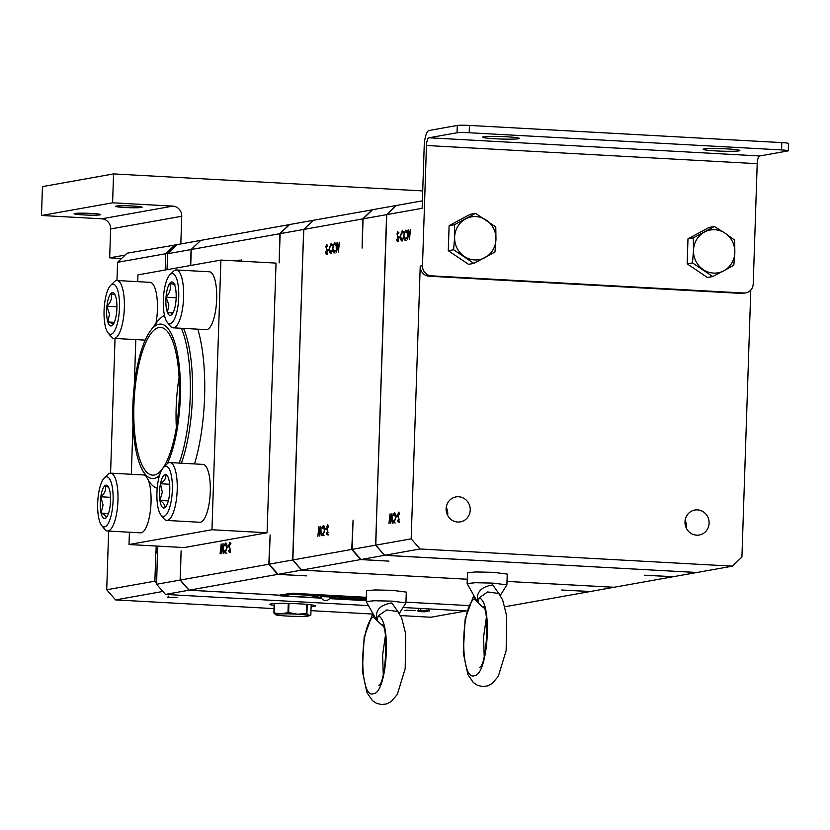 <?xml version="1.0" encoding="UTF-8"?>
<svg xmlns="http://www.w3.org/2000/svg" width="830" height="830" viewBox="0 0 830 830"><rect width="100%" height="100%" fill="white"/><g stroke="black" fill="none" stroke-linecap="round" stroke-linejoin="round"><path stroke-width="1.25" d="M685.02 521.375A12.014 11.413 -100.1 0 1 686.192 527.133A12.014 11.413 -100.1 0 1 686.161 527.776M685.103 520.566A12.678 12.045 -100.1 0 1 686.628 527.206A12.678 12.045 -100.1 0 1 686.514 528.503M446.146 508.24A12.014 11.413 -100.1 0 1 447.318 513.998A12.014 11.413 -100.1 0 1 447.287 514.631M446.229 507.421A12.678 12.045 -100.1 0 1 447.754 514.061A12.678 12.045 -100.1 0 1 447.64 515.368M684.989 521.863A12.678 12.045 -100.1 0 1 694.824 510.056A12.678 12.045 -100.1 0 1 709.111 523.191A12.678 12.045 -100.1 0 1 699.275 535.008A12.678 12.045 -100.1 0 1 684.989 521.863M446.115 508.728A12.678 12.045 -100.1 0 1 455.95 496.911A12.678 12.045 -100.1 0 1 470.237 510.056A12.678 12.045 -100.1 0 1 460.401 521.873A12.678 12.045 -100.1 0 1 446.115 508.728M179.28 397.238A73.984 22.493 -86.9 0 0 160.647 327.414A73.984 22.493 -86.9 0 0 133.889 405.341A73.984 22.493 -86.9 0 0 152.523 475.165A73.984 22.493 -86.9 0 0 179.28 397.238M176.344 427.481A73.984 22.493 93.1 0 1 176.157 407.665A73.984 22.493 93.1 0 1 179.093 377.422M159.505 492.221A16.725 5.084 -86.9 0 0 159.92 500.438A16.725 5.084 -86.9 0 0 164.091 507.981A16.725 5.084 -86.9 0 0 165.388 507.223A16.725 5.084 -86.9 0 0 168.812 498.851A16.725 5.084 -86.9 0 0 169.362 482.168A16.725 5.084 -86.9 0 0 167.131 475.559A16.725 5.084 -86.9 0 0 165.191 474.625A16.725 5.084 -86.9 0 0 160.47 483.755A16.725 5.084 -86.9 0 0 159.505 492.221M167.774 476.565L165.191 474.625C166.425 477.8 164.859 480.84 160.47 483.755L162.327 492.211L159.92 500.438C164.091 503.084 165.481 505.605 164.091 507.981L165.917 506.611M100.233 505.429A16.725 5.084 -86.9 0 0 101.063 513.116A16.725 5.084 -86.9 0 0 105.659 518.2A16.725 5.084 -86.9 0 0 106.136 517.796A16.725 5.084 -86.9 0 0 109.985 506.964A16.725 5.084 -86.9 0 0 109.716 490.644A16.725 5.084 -86.9 0 0 107.879 486.131A16.725 5.084 -86.9 0 0 105.12 485.55A16.725 5.084 -86.9 0 0 100.793 496.786A16.725 5.084 -86.9 0 0 100.233 505.429M108.678 487.459L105.12 485.55C106.489 489.42 105.047 493.165 100.793 496.786L103.055 505.065L101.063 513.116C105.379 514.953 106.904 516.644 105.659 518.2L106.354 517.567M106.697 314.861A16.725 5.084 -86.9 0 0 107.838 321.978A16.725 5.084 -86.9 0 0 112.527 325.184A16.725 5.084 -86.9 0 0 112.704 324.997A16.725 5.084 -86.9 0 0 116.636 312.277A16.725 5.084 -86.9 0 0 115.712 296.538A16.725 5.084 -86.9 0 0 114.27 293.519A16.725 5.084 -86.9 0 0 110.857 293.519A16.725 5.084 -86.9 0 0 106.925 306.239A16.725 5.084 -86.9 0 0 106.697 314.861M115.142 294.982L110.857 293.519C112.351 297.877 111.044 302.12 106.925 306.239L109.519 314.228L107.838 321.978C112.247 323.129 113.866 324.136 112.704 324.997M166.062 305.731A16.725 5.084 -86.9 0 0 167.421 312.36A16.725 5.084 -86.9 0 0 171.779 314.601A16.725 5.084 -86.9 0 0 172.422 313.833A16.725 5.084 -86.9 0 0 176.033 300.159A16.725 5.084 -86.9 0 0 174.642 285.012A16.725 5.084 -86.9 0 0 173.522 282.947A16.725 5.084 -86.9 0 0 169.642 283.538A16.725 5.084 -86.9 0 0 166.031 297.213A16.725 5.084 -86.9 0 0 166.062 305.731M174.642 285.012C175.784 284.68 174.113 284.182 169.642 283.538C171.239 288.207 170.036 292.772 166.031 297.213L168.853 304.901L167.421 312.36C171.872 313.003 173.532 313.491 172.422 313.833M159.516 475.424A77.356 23.52 93.1 0 1 142.957 471.004A77.356 23.52 93.1 0 1 132.852 405.528A77.356 23.52 93.1 0 1 150.676 330.506A77.356 23.52 93.1 0 1 180.318 397.062A77.356 23.52 93.1 0 1 167.411 463.565M181.355 328.275A86.932 26.425 93.1 0 1 190.226 396.916A86.932 26.425 93.1 0 1 179.207 463.088M157.202 488.227A86.932 26.425 93.1 0 1 148.248 479.999L142.957 471.004M336.648 597.994L337.986 598.025M358.228 599.82L356.796 599.841M355.188 599.613L353.279 599.53L355.105 599.634M342.033 598.887L340.03 598.866M341.95 598.907L339.999 598.845M156.943 492.678A25.108 7.636 -86.9 0 0 160.896 514.932A25.108 7.636 -86.9 0 0 172.339 489.928A25.108 7.636 -86.9 0 0 163.51 467.404A25.108 7.636 -86.9 0 0 156.943 492.678M163.51 467.404L167.017 463.929A28.977 8.808 93.1 0 1 169.911 462.569A28.977 8.808 93.1 0 1 177.205 489.918A28.977 8.808 93.1 0 1 166.726 520.441A28.977 8.808 93.1 0 1 163.998 518.771L160.896 514.932M97.65 507.203A25.108 7.636 -86.9 0 0 101.654 525.504A25.108 7.636 -86.9 0 0 109.498 520.701A25.108 7.636 -86.9 0 0 113.129 496.548A25.108 7.636 -86.9 0 0 104.269 477.976A25.108 7.636 -86.9 0 0 97.65 507.203M104.269 477.976L107.765 474.501A28.977 8.808 93.1 0 1 110.66 473.142A28.977 8.808 93.1 0 1 117.995 495.935A28.977 8.808 93.1 0 1 107.475 531.013A28.977 8.808 93.1 0 1 104.746 529.343L101.654 525.504M104.155 317.662A25.108 7.636 -86.9 0 0 108.035 332.892A25.108 7.636 -86.9 0 0 116.304 326.989A25.108 7.636 -86.9 0 0 119.406 300.854A25.108 7.636 -86.9 0 0 110.649 285.364A25.108 7.636 -86.9 0 0 104.155 317.662M110.649 285.364L114.156 281.889A28.977 8.808 93.1 0 1 117.051 280.53A28.977 8.808 93.1 0 1 124.251 299.765A28.977 8.808 93.1 0 1 113.866 338.391A28.977 8.808 93.1 0 1 111.137 336.721L108.035 332.892M163.572 309.258A25.108 7.636 -86.9 0 0 167.287 322.32A25.108 7.636 -86.9 0 0 175.835 315.566A25.108 7.636 -86.9 0 0 178.492 288.114A25.108 7.636 -86.9 0 0 169.901 274.792A25.108 7.636 -86.9 0 0 163.572 309.258M169.901 274.792L173.408 271.317A28.977 8.808 93.1 0 1 176.292 269.958A28.977 8.808 93.1 0 1 183.316 286.692A28.977 8.808 93.1 0 1 173.117 327.819A28.977 8.808 93.1 0 1 170.389 326.149L167.287 322.32M166.726 520.441L199.802 522.257A28.977 8.808 -86.9 0 0 210.281 491.734A28.977 8.808 -86.9 0 0 202.977 464.395L169.911 462.569M107.475 531.013L140.55 532.829A28.977 8.808 -86.9 0 0 151.07 497.751A28.977 8.808 -86.9 0 0 148.414 480.29M155.916 323.503A28.977 8.808 -86.9 0 0 157.327 301.581A28.977 8.808 -86.9 0 0 150.116 282.345L117.051 280.53M173.117 327.819L206.193 329.635A28.977 8.808 -86.9 0 0 216.391 288.508A28.977 8.808 -86.9 0 0 209.368 271.773L176.292 269.958M362.98 599.426L359.089 599.353M359.151 599.302L360.521 599.208L359.151 599.302M358.602 599.136L359.224 599.177M354.804 599.136L358.612 599.104M354.846 599.115L355.406 599.177M347.625 598.534L348.247 598.575M343.827 598.534L347.625 598.503M343.869 598.513L344.419 598.606M353.165 599.053L351.194 598.98M354.192 598.938L355.468 599.011L354.078 599.104M341.171 598.274L342.085 598.337L341.171 598.274M341.171 598.233L342.085 598.337M334.76 597.787L333.515 597.839M330.558 597.704L332.446 597.693M330.911 597.683L332.114 597.642M364.775 599.322L365.895 599.364L364.775 599.322M360.728 599.156L361.538 599.208L360.728 599.156M360.728 599.115L361.538 599.208M359.805 599.042L360.894 599.063L359.805 599.042M358.249 598.98L357.709 598.949L358.249 598.98M356.713 598.938L357.315 598.897L356.713 598.938M356.713 598.897L357.315 598.866M354.794 598.835L355.572 598.803L354.794 598.835M354.794 598.793L355.572 598.762M353.103 598.638L352.314 598.679L353.103 598.638M353.103 598.606L352.314 598.638M352.231 598.596L351.453 598.627L352.221 598.617M352.242 598.554L351.453 598.586M347.002 598.357L346.463 598.326L347.002 598.347M335.009 597.745L335.911 597.693L335.009 597.745M335.03 597.683L335.911 597.662M333.65 597.662L334.449 597.714L333.65 597.662M333.65 597.621L334.459 597.683M331.575 597.559L332.467 597.465M356.599 599.613L359.577 599.779L355.956 599.8M356.61 599.706L359.577 599.737M352.584 599.53L355.8 599.706L352.449 599.582M352.584 599.488L355.925 599.634M342.769 598.907L339.294 598.855M330.454 596.926L320.805 596.614A4.99 4.99 0 0 0 330.454 596.926M311.126 606.626A22.794 1.556 -178.1 0 0 314.342 606.294A22.794 1.556 -178.1 0 0 315.442 605.859A22.794 1.556 -178.1 0 0 296.227 603.69A22.794 1.556 -178.1 0 0 270.974 603.908A22.794 1.556 -178.1 0 0 269.885 604.344A22.794 1.556 -178.1 0 0 274.139 605.392M738.98 150.873A18.353 1.245 1.9 0 1 718.655 151.05A18.353 1.245 1.9 0 1 703.186 149.307A18.353 1.245 1.9 0 1 704.068 148.954A18.353 1.245 1.9 0 1 724.393 148.778A18.353 1.245 1.9 0 1 739.872 150.521A18.353 1.245 1.9 0 1 738.98 150.873M518.48 138.745A18.353 1.245 1.9 0 1 498.156 138.921A18.353 1.245 1.9 0 1 482.687 137.178A18.353 1.245 1.9 0 1 483.568 136.826A18.353 1.245 1.9 0 1 503.893 136.649A18.353 1.245 1.9 0 1 519.373 138.392A18.353 1.245 1.9 0 1 518.48 138.745M116.21 206.079A13.28 0.903 -178.1 0 0 115.578 206.328A13.28 0.903 -178.1 0 0 126.772 207.593A13.28 0.903 -178.1 0 0 141.484 207.469A13.28 0.903 -178.1 0 0 142.117 207.21A13.28 0.903 -178.1 0 0 130.922 205.944A13.28 0.903 -178.1 0 0 116.21 206.079M74.742 213.476A13.28 0.903 -178.1 0 0 74.098 213.735A13.28 0.903 -178.1 0 0 85.293 215.001A13.28 0.903 -178.1 0 0 100.005 214.866A13.28 0.903 -178.1 0 0 100.648 214.607A13.28 0.903 -178.1 0 0 89.443 213.341A13.28 0.903 -178.1 0 0 74.742 213.476M125.091 255.09L109.674 257.84L121.554 258.493M422.719 190.921L113.554 173.916L42.455 186.605L41.5 215.489L101.768 218.809L172.868 206.12A9.659 9.182 -100.1 0 1 181.739 216.257L180.816 243.937M113.554 173.916L112.6 202.811L41.5 215.489M112.6 202.811L172.868 206.12M181.739 216.257L110.639 228.945L109.674 257.84M110.639 228.945A9.659 9.182 79.9 0 0 101.768 218.809M788.261 150.769A9.659 0.654 -178.1 0 0 781.57 149.929L781.808 142.604A9.659 0.654 1.9 0 1 788.5 143.455L788.261 150.769A9.659 0.654 -178.1 0 1 787.795 150.956L759.709 155.967A7.346 2.231 -86.9 0 0 757.209 163.686L426.464 145.499L422.48 265.693A9.659 9.182 79.9 0 0 431.341 275.83L429.089 276.224A9.659 9.182 -100.1 0 1 420.229 266.088L411.182 538.836L420.042 548.972L732.423 566.153L741.927 557.034L750.787 290.054M743.722 293.011A9.659 9.182 79.9 0 0 745.734 292.886L743.483 293.291A9.659 9.182 -100.1 0 1 741.47 293.415L743.722 293.011L431.341 275.83M745.734 292.886A9.659 9.182 79.9 0 0 753.225 283.881L757.209 163.686M714.402 226.497L709.079 227.441L687.987 238.812L687.157 263.836L707.419 277.49L712.742 276.535L723.885 270.746A21.736 20.646 -100.1 0 1 703.217 269.605A21.736 20.646 -100.1 0 1 693.496 250.266A21.736 20.646 -100.1 0 1 704.463 232.068A21.736 20.646 -100.1 0 1 725.13 233.209L714.402 226.497L693.32 237.868L693.496 250.266L692.49 262.892L712.742 276.535M448.283 250.702L468.545 264.345L473.868 263.401L494.96 252.019L495.967 239.403L495.79 227.005L475.528 213.352L470.205 214.306L449.113 225.677L448.283 250.702L453.616 249.747L473.868 263.401M411.182 538.836L375.803 545.154L376.623 515.938L386.77 214.617L422.138 208.309L424.213 145.904A14.681 4.461 -86.9 0 1 429.203 130.455L457.289 125.444A9.659 0.654 1.9 0 1 469.438 125.423L469.189 132.738A9.659 0.654 -178.1 0 0 457.04 132.769L428.954 137.78L759.709 155.967M741.47 293.415L429.089 276.224M781.808 142.604L469.438 125.423M781.57 149.929L469.189 132.738M426.464 145.499A7.346 2.231 93.1 0 1 428.954 137.78M398.742 238.013L398.774 237.027L399.915 236.82L399.884 237.805L398.742 238.013M405.652 230.211L406.607 231.985L406.358 232.608L405.331 231.197L403.888 235.513L405.082 239.341L406.192 237.546L406.399 238.075L405.05 240.327L403.878 238.864L403.619 235.492L405.517 230.19M406.565 231.248L405.331 231.197M391.905 513.552L392.372 523.045L391.75 516.136L390.65 523.357L389.996 516.499L388.917 523.668L390.027 513.894L390.712 521.095L391.864 513.562M397.373 515.772L397.331 516.758L396.201 516.966L396.232 515.98L397.373 515.772M398.805 512.11L399.5 514.05L399.24 514.579L398.639 513.085L398.006 514.828L399.126 519.85L398.317 522.226L397.58 520.742L397.84 520.109L398.379 521.24L398.857 519.943L397.736 514.859L398.742 512.1M398.68 513.096L399.78 513.148M394.074 522.983L392.849 521.209L393.098 520.586L394.126 521.997L395.568 517.681L394.375 513.853L393.264 515.648L393.046 515.119L394.406 512.867L395.568 514.33L395.837 517.702L393.928 522.993M395.609 513.905L394.375 513.853M407.551 239.631L407.084 230.138L407.706 237.048L408.796 229.837L409.449 236.695L410.539 229.526L409.418 239.299L408.733 232.099L407.551 239.631M402.311 230.813L403.266 232.576L403.017 233.199L401.99 231.788L400.537 236.104L401.741 239.932L402.851 238.137L403.058 238.667L401.71 240.918L400.537 239.455L400.278 236.083L402.177 230.792M403.224 231.84L401.99 231.788M397.435 241.686L396.605 239.735L396.875 239.206L397.477 240.7L398.11 238.957L396.989 233.936L397.798 231.56L398.525 233.043L398.265 233.676L397.736 232.545L397.259 233.842L398.369 238.926L397.373 241.686M398.877 232.608L397.736 232.545M466.18 610.942L430.884 617.24L400.537 615.57M372.494 614.034L310.991 610.652M274.025 608.618L115.567 599.903L162.888 591.458M419.015 611.617L425.053 611.824L419.026 611.534M429.556 610.901L419.887 610.486L429.691 610.963M167.432 597.112L177.07 597.642L167.287 597.164M168.376 597.05L169.351 597.351M176.157 597.59L175.431 597.382M427.274 611.305L417.615 610.89L427.409 611.368M414.73 610.517L404.615 610.434L415.114 610.641M108.647 531.076L106.707 589.767L115.567 599.903M110.577 473.142L115.038 338.453M116.957 280.53L117.57 262.311L127.073 253.192L176.987 244.694M156.196 546.026L156.009 551.452A220.988 209.99 79.9 0 0 157.441 553.558M156.009 551.452L155.853 551.483A220.988 209.99 79.9 0 0 157.43 553.797M155.853 551.483L154.878 581.166L156.631 583.179M106.707 589.767L154.878 581.166M117.57 262.311L165.741 253.721L165.191 270.009M165.741 253.721L175.244 244.591M420.447 611.44L424.12 611.762L424.275 610.569M424.12 611.762L420.322 611.617L420.364 610.455M425.479 610.558L420.748 610.569L420.789 609.417M420.841 610.424L425.479 610.621M427.678 610.693L428.612 610.963M193.556 595.95A220.988 209.99 -100.1 0 0 193.608 595.992L368.323 605.599M403.048 607.508L466.989 610.994M157.555 555.312A220.988 209.99 -100.1 0 1 157.389 555.062L157.69 546.109M423.196 610.963L418.465 610.984L418.507 609.822M418.569 610.828L423.196 611.025M425.396 611.098L426.34 611.368M406.036 610.403L414.077 610.621L406.036 610.216M181.251 551.037A220.988 209.99 79.9 0 1 181.106 550.83L180.11 580.066L188.981 590.203L280.187 595.224L189.157 590.172L277.677 574.381L306.353 575.875L278.029 574.318L301.549 570.117L467.259 579.236L301.726 570.086L360.625 559.576L388.938 561.132A220.988 209.99 -100.1 0 1 388.834 561.049M405.963 602.144L468.711 605.589L405.963 602.134M188.981 590.203L165.46 594.404L193.608 595.992M180.11 580.066L156.6 584.268L157.389 555.062M200.725 240.42L191.076 249.54L190.547 265.486M191.076 249.54L167.567 253.741L167.038 269.688M167.567 253.741L177.07 244.611L200.58 240.41M156.6 584.268L165.46 594.404M302.857 258.493A220.988 209.99 79.9 0 0 302.701 258.68L292.865 559.949L351.754 549.439L353.082 520.14L352.107 549.377L375.627 545.186L384.498 555.322L696.868 572.503L673.348 576.694L644.682 575.2L672.995 576.757L614.107 587.267L507.006 581.415L613.92 587.298L590.41 591.5L561.734 590.005L590.057 591.562L504.941 606.751M399.292 613.505L405.932 602.881L406.295 592.101L392.507 590.348L374.714 589.954L366.518 590.784L366.175 601.615L376.996 620.747C374.631 610.839 379.559 604.914 391.77 602.974L398.908 612.934M366.3 597.31L292.233 593.232L280.301 594.944M181.106 550.83L180.286 580.035L268.806 564.244L270.134 534.945L269.169 564.182L292.679 559.98L301.549 570.117M289.556 224.598L200.767 240.378L191.253 249.508L279.772 233.707L279.16 262.882L280.135 233.645L303.645 229.454L292.679 559.98M191.253 249.508L190.724 265.455M235.834 260.89L236.675 260.319L237.401 260.973M238.272 261.025L238.501 260.226L238.542 261.035M239.777 261.108L239.984 259.956L240.088 261.128M241.25 261.191L241.686 259.655L241.509 261.201M129.418 532.217L129.013 544.532L184.136 547.572L267.084 532.767L276.037 263.1L220.905 260.07L137.956 274.875L137.728 281.671M223.011 543.692L223.519 553.174L222.897 546.264L221.797 553.486L221.154 546.628L220.064 553.797L221.185 544.024L221.869 551.224L223.052 543.692M225.221 553.122L223.996 551.338L224.245 550.715L225.272 552.126L226.715 547.81L225.521 543.982L224.411 545.777L224.193 545.248L225.553 542.996L226.715 544.459L226.984 547.831L225.075 553.133M226.756 544.034L225.521 543.982M227.379 546.109L228.52 545.901L228.489 546.887L227.347 547.095L227.379 546.109L228.509 546.161M229.952 542.239L230.647 544.179L230.387 544.708L229.786 543.225L229.153 544.957L230.273 549.979L229.464 552.365L228.727 550.871L228.987 550.238L229.526 551.369L230.003 550.072L228.883 544.988L229.889 542.229M229.827 543.225L230.927 543.287M366.269 598.223L292.202 594.155L280.167 595.805L321.459 598.191M329.572 598.638L366.196 600.65M277.677 574.381L268.806 564.244M180.286 580.035L189.157 590.172M279.772 233.707L289.286 224.588M129.013 544.532L211.961 529.737L220.905 260.07M211.961 529.737L267.084 532.767M135.809 339.605L134.273 385.877M132.976 424.898L131.337 474.283M226.32 553.185L225.096 551.4M226.6 544.044L225.77 543.992M225.76 543.982L226.227 543.287M228.458 546.897L228.478 546.171M230.491 543.256L229.858 543.225M230.564 552.427L229.837 550.933M280.135 233.645L289.639 224.525L313.159 220.324L303.645 229.454M319.177 595.816L291.61 594.301L282.729 595.888L310.285 597.403L319.177 595.816M329.967 598.057L366.217 600.08M366.217 599.934L330.008 597.984M339.501 598.669L335.704 598.741L339.501 598.669M344.398 598.938L342.551 599.115L344.398 598.938M346.442 599.053L343.63 599.177L346.442 599.053M347.199 599.094L350.167 599.26M351.92 599.353L349.098 599.478L351.92 599.353M319.851 597.341L316.054 597.403L319.851 597.341M321.054 597.403L319.322 597.59L321.065 597.434M333.349 597.559L332.28 597.6L333.349 597.559M338.92 597.859L338.028 597.911L338.92 597.859M340.01 597.922L338.422 597.932L340.01 597.922M340.476 597.953L339.584 597.994L340.476 597.953M340.943 597.974L339.916 598.015L340.912 597.994M342.251 598.046L341.296 598.098L342.251 598.046M343.703 598.129L342.749 598.171L343.703 598.129M344.346 598.16L343.34 598.202L344.346 598.16M345.156 598.202L344.201 598.254L345.156 598.202M348.974 598.44L348.258 598.472L348.974 598.44M364.142 599.25L363.25 599.302L364.142 599.25M333.494 597.756L331.834 597.776L333.494 597.756M335.289 597.849L334.283 597.911L335.289 597.849M336.835 597.932L335.227 597.963L336.835 597.932M340.31 598.129L339.304 598.181L340.31 598.129M350.903 598.97L346.525 598.721L352.574 598.803M366.227 599.561L361.859 599.571L366.227 599.665M366.227 599.706L365.408 599.768L366.217 599.81M361.102 599.353L360.355 599.405M360.521 599.25L359.141 599.343M269.169 564.182L278.029 574.318M145.924 476.047A28.977 8.808 -86.9 0 0 143.735 474.968L110.66 473.142M282.895 595.857L310.296 597.361L319.011 595.805M363.436 599.862L329.987 598.025M363.26 599.934L366.217 600.049M335.87 598.71L339.335 598.658M342.717 599.084L344.232 598.928M345.467 599.187L346.286 599.042M343.796 599.146L346.245 599.322M350.934 599.53L351.754 599.343M349.264 599.447L351.754 599.571M316.22 597.382L319.685 597.33M319.488 597.559L320.992 597.403M349.347 598.845L350.914 598.928M346.836 598.7L349.804 598.772M348.164 598.741L349.233 598.627M350.395 598.824L351.08 598.731M363.696 599.634L366.227 599.623M364.111 599.499L362.918 599.623M362.171 599.551L362.918 599.592M348.859 599.291L347.957 599.25M150.676 330.506L156.932 322.144A86.932 26.425 93.1 0 1 164.527 315.556M340.124 598.845L341.95 598.938M353.279 599.571L355.105 599.665M384.498 555.322L360.977 559.513L388.938 561.132M500.251 595.484L506.891 584.87L507.244 574.08L493.466 572.337L475.673 571.943L467.477 572.762L467.134 583.604L477.945 602.736C475.59 592.827 480.518 586.893 492.73 584.953L499.868 594.923M372.504 209.803L313.335 220.292L303.822 229.422L362.72 218.913L362.108 248.087L363.073 218.85L386.593 214.648L375.627 545.186M303.822 229.422L302.701 258.68M327.705 524.799L328.41 526.728L328.14 527.268L327.549 525.774L326.906 527.517L328.026 532.538L327.217 534.914L326.491 533.431L326.75 532.798L327.29 533.929L327.757 532.632L326.647 527.548L327.643 524.788M328.69 525.836L327.549 525.774M325.132 528.658L326.273 528.461L326.242 529.447L325.101 529.654L325.132 528.658L326.263 528.72L326.211 529.447M322.974 535.672L321.75 533.887L322.009 533.275L323.026 534.686L324.478 530.37L323.275 526.542L322.165 528.337L321.957 527.797L323.306 525.546L324.478 527.019L324.738 530.38L322.839 535.682M324.52 526.594L323.275 526.542M320.774 526.251L321.272 535.734L320.66 528.824L319.56 536.035L318.907 529.187L317.817 536.346L318.938 526.573L319.623 533.773L320.774 526.251M336.492 252.31L335.984 242.827L336.607 249.737L337.706 242.526L338.36 249.384L339.449 242.215L338.329 251.988L337.644 244.788L336.492 252.31M334.563 242.9L335.507 244.674L335.258 245.296L334.241 243.875L332.788 248.201L333.982 252.019L335.092 250.235L335.31 250.764L333.951 253.015L332.788 251.542L332.529 248.18L334.428 242.879M335.476 243.937L334.241 243.875M331.222 243.501L332.166 245.265L331.917 245.888L330.89 244.477L329.448 248.793L330.641 252.621L331.751 250.826L331.969 251.355L330.61 253.607L329.448 252.144L329.188 248.772L331.087 243.47M332.135 244.528L330.89 244.477M328.784 250.494L327.643 250.702L327.684 249.716L328.815 249.508L328.784 250.494L328.784 249.768L327.684 249.716M326.346 254.374L325.516 252.424L325.775 251.895L326.377 253.378L327.01 251.646L325.9 246.624L326.698 244.238L327.435 245.732L327.176 246.365L326.636 245.234L326.159 246.531L327.279 251.615L326.273 254.374M327.331 245.275L326.636 245.234M360.625 559.576L351.754 549.439M292.865 559.949L301.726 570.086M362.72 218.913L372.224 209.782M328.255 525.815L327.611 525.784M328.327 534.976L327.591 533.493M324.084 535.734L322.86 533.949M324.354 526.594L323.524 526.552M323.513 526.531L323.99 525.846M334.48 243.875L334.947 243.19M335.32 243.937L334.469 243.896M335.061 253.067L333.888 251.604M331.979 244.539L331.129 244.487L331.606 243.781M331.71 253.669L330.548 252.206M327.445 254.426L326.615 252.486M363.073 218.85L372.587 209.72L396.097 205.529L386.593 214.648M352.107 549.377L360.977 559.513M173.117 312.671L167.421 312.36M176.157 297.763L166.031 297.213M114.301 322.331L107.838 321.978M116.937 306.789L106.925 306.239M108.46 513.521L101.063 513.116M110.515 497.326L100.793 496.786M168.334 500.895L159.92 500.438M169.611 484.253L160.47 483.755M732.423 566.153L697.044 572.472L668.575 570.936L384.674 555.291L420.042 548.972M386.77 214.617L396.273 205.498L422.387 200.839M375.803 545.154L384.674 555.291M399.853 237.816L399.873 237.09L398.774 237.027M406.42 231.248L405.569 231.207L406.036 230.501M406.15 240.389L404.988 238.916M397.311 516.768L397.331 516.032L396.232 515.98M399.344 513.127L398.711 513.096M399.417 522.288L398.68 520.804M395.173 523.045L393.949 521.261M395.454 513.915L394.613 513.863L395.08 513.158M403.069 231.85L402.218 231.798L402.695 231.103M402.809 240.98L401.637 239.517M398.545 241.748L397.715 239.797M398.431 232.587L397.809 232.556M287.149 616.047A16.901 1.152 1.9 0 1 275.809 614.812A16.901 1.152 1.9 0 1 275.612 614.729A16.901 1.152 1.9 0 1 280.997 613.889A16.901 1.152 1.9 0 1 297.514 614.19A16.901 1.152 1.9 0 1 308.843 615.424A16.901 1.152 1.9 0 1 309.04 615.839A16.901 1.152 1.9 0 1 303.666 616.348A16.901 1.152 1.9 0 1 287.149 616.047M274.201 603.586L273.879 612.997L275.809 614.812M288.28 603.431L287.979 612.571L280.997 613.889L274.097 612.965L274.408 603.576M306.768 604.354L306.457 613.557L297.514 614.19L288.643 612.582L288.944 603.452M311.188 604.811L310.845 614.989L309.04 615.839M310.845 614.989L308.843 615.424L306.913 613.609L307.225 604.385M287.979 612.571A19.329 1.318 1.9 0 1 288.643 612.582M405.932 602.881L392.154 601.138L374.361 600.744L366.165 601.563M397.829 611.534L386.656 609.967L378.19 615.902L376.996 620.747L373.459 616.742L372.753 613.847M506.891 584.87L493.103 583.116L475.32 582.722L467.124 583.552M473.65 595.722L465.132 619.076L463.254 652.857L467.902 674.541L473.297 682.509L477.458 685.3L482.635 686.566L487.687 685.871L492.117 683.567L498.291 676.388L506.155 650.606L506.663 615.881L502.607 599.862L498.757 593.502L487.615 591.956L479.138 597.88L477.945 602.736L474.418 598.731L473.712 595.836M734.841 252.548A21.736 20.646 -100.1 0 1 723.885 270.746L733.834 265.164L734.841 252.548A21.736 20.646 79.9 0 0 725.13 233.209L734.664 240.14L734.841 252.548M692.49 262.892L687.157 263.836M693.32 237.868L687.987 238.812M475.528 213.352L454.446 224.723L449.113 225.677M454.446 224.723L454.622 237.131L453.616 249.747M486.256 220.075A21.736 20.646 -100.1 0 1 495.967 239.403A21.736 20.646 -100.1 0 1 485.011 257.601A21.736 20.646 -100.1 0 1 464.344 256.47A21.736 20.646 79.9 0 1 454.622 237.131A21.736 20.646 -100.1 0 1 465.589 218.933A21.736 20.646 -100.1 0 1 486.256 220.075M181.417 463.202A86.932 26.425 -86.9 0 0 192.436 397.041A86.932 26.425 -86.9 0 0 183.565 328.4M197.789 329.178A96.581 29.361 93.1 0 1 204.585 397.02A96.581 29.361 93.1 0 1 194.511 463.929M420.229 266.088L422.48 265.693M457.04 132.769L457.289 125.444M280.281 595.764L280.312 594.84M289.286 594.155L289.317 593.232M292.202 594.155L292.233 593.232M373.459 616.742C359.328 625.727 359.131 698.777 373.251 693.766C387.216 693.766 391.885 619.917 378.19 615.902M376.996 620.747L382.775 625.83M474.418 598.731C460.287 607.716 460.09 680.756 474.21 675.745C488.165 675.745 492.844 601.906 479.138 597.88M477.945 602.736L483.734 607.809M113.866 338.391L145.25 340.124M168.262 597.206L168.303 596.044M428.716 610.922L428.747 609.77M426.433 611.337L426.475 610.175M280.167 595.805L280.198 594.892M326.688 245.234L327.788 245.296M372.701 613.744L364.173 637.087L362.295 670.868L366.943 692.552L372.348 700.52L376.498 703.311L381.675 704.577L386.728 703.892L391.158 701.578L397.331 694.399L405.196 668.617L405.704 633.892L401.647 617.873L397.809 611.513M383.242 674.313L382.609 655.14L385.338 636.081M378.843 685.248C385.618 683.339 388.824 627.698 382.163 624.731L382.174 624.741M484.201 656.291L483.568 637.129L486.297 618.07M479.792 667.227C486.577 665.328 489.783 609.677 483.122 606.72L483.133 606.73"/></g></svg>
